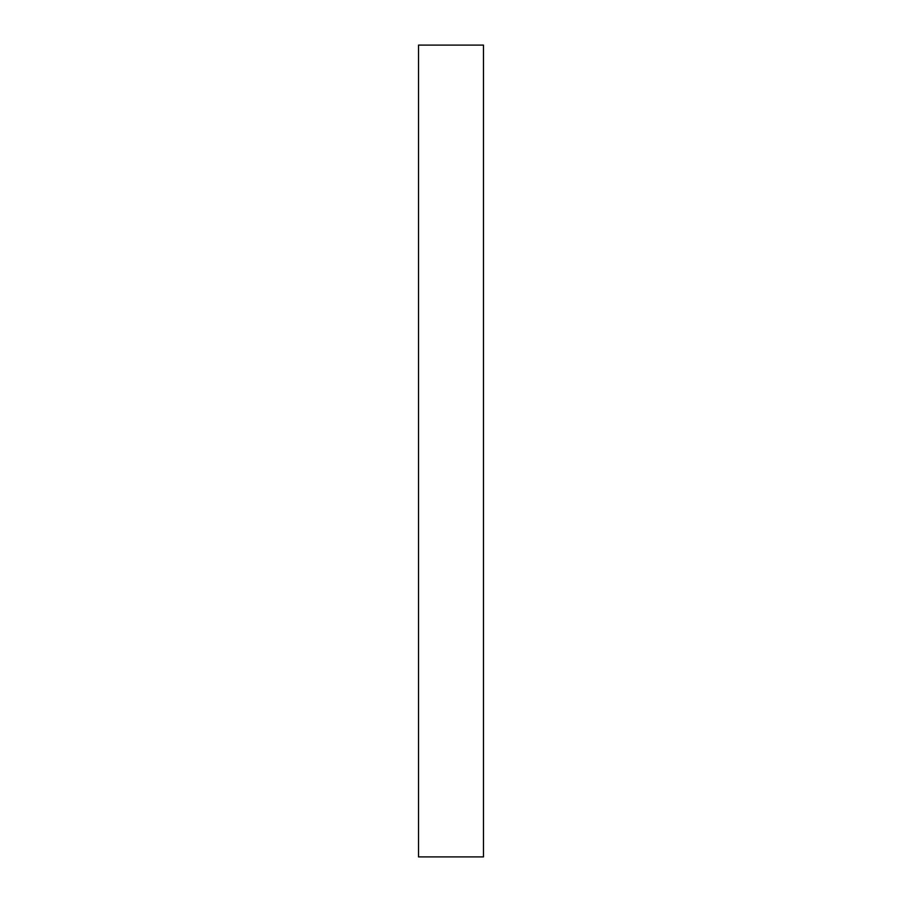 <?xml version="1.0" encoding="UTF-8"?>
<svg xmlns="http://www.w3.org/2000/svg" width="902" height="902" viewBox="0 0 902 902"><rect width="100%" height="100%" fill="white"/><g stroke="black" fill="none" stroke-linecap="round" stroke-linejoin="round"><path stroke-width="1.35" d="M418.528 45.1L418.528 856.9L483.472 856.9L483.472 45.1L418.528 45.1"/></g></svg>
